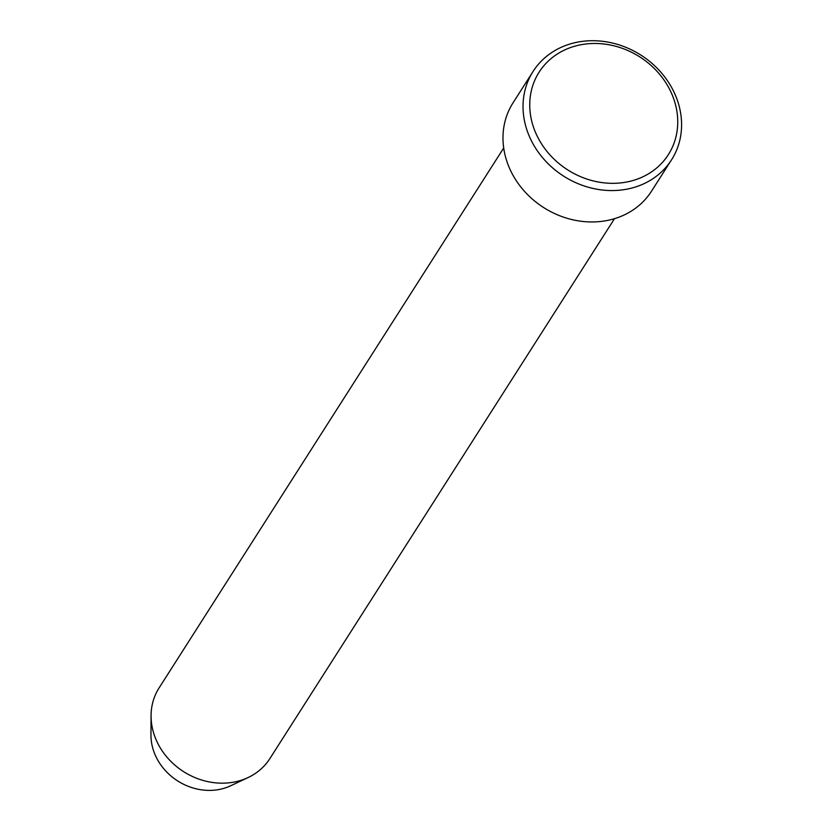 <?xml version="1.0" encoding="UTF-8"?>
<svg xmlns="http://www.w3.org/2000/svg" width="832" height="832" viewBox="0 0 832 832"><rect width="100%" height="100%" fill="white"/><g stroke="black" fill="none" stroke-linecap="round" stroke-linejoin="round"><path stroke-width="1.25" d="M503.703 147.982L159.11 687.877A65.707 57.429 32.5 0 0 151.07 715.603L150.956 734.895A53.966 47.174 32.5 0 0 155.48 755.633A53.966 47.174 32.5 0 0 230.662 785.772L248.113 777.546A65.707 57.429 32.5 0 0 269.88 758.576L614.484 218.691M151.07 715.603A65.707 57.429 32.5 0 0 156.582 740.844A65.707 57.429 32.5 0 0 248.113 777.546M671.538 159.827L651.498 191.214A82.129 71.791 -147.5 0 1 578.75 220.927A82.129 71.791 -147.5 0 1 509.881 169.052A82.129 71.791 -147.5 0 1 513.032 102.835L533.073 71.448A82.129 71.791 32.5 0 0 529.922 137.665A82.129 71.791 32.5 0 0 598.79 189.54A82.129 71.791 32.5 0 0 671.538 159.827A82.129 71.791 32.5 0 0 640.931 55.12A82.129 71.791 32.5 0 0 533.073 71.448M536.172 133.952A76.658 67.007 32.5 0 0 663.655 161.013A76.658 67.007 32.5 0 0 611.374 45.23A76.658 67.007 32.5 0 0 536.172 133.952"/></g></svg>
